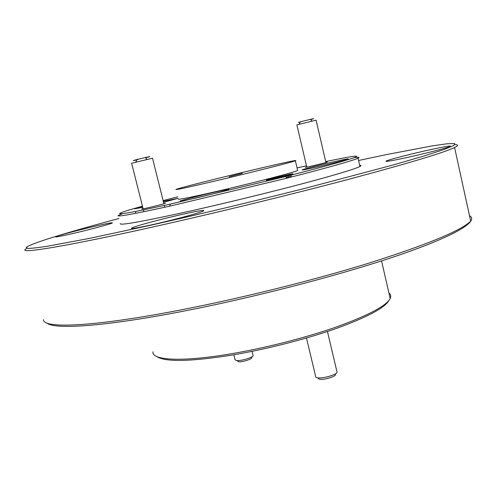 <?xml version="1.0" encoding="UTF-8"?>
<svg xmlns="http://www.w3.org/2000/svg" width="498" height="498" viewBox="0 0 498 498"><rect width="100%" height="100%" fill="white"/><g stroke="black" fill="none" stroke-linecap="round" stroke-linejoin="round"><path stroke-width="0.75" d="M142.465 206.184C106.317 216.169 111.291 217.234 170.322 204.08L285.578 176.529C325.026 166.45 348.351 159.983 355.572 157.125C359.967 154.978 350.013 156.472 325.704 161.613M306.475 165.797L297.051 167.913M354.097 157.692C358.859 157.007 360.179 157.175 358.056 158.196C351.905 160.929 328.132 167.602 286.736 178.216L169.743 206.16C133.806 214.028 116.619 217.159 118.188 215.559L122.583 213.698M118.935 218.491C68.456 232.043 28.921 243.97 26.213 247.55L27.9 248.409C31.455 248.402 37.885 247.699 47.186 246.286L88.881 238.505L150.888 225.202C199.493 214.258 254.254 201.167 305.498 188.232L392.885 165.056L423.487 156.16L443.836 149.568L453.989 145.391L454.674 143.524L447.023 143.779L432.339 145.877L386.977 154.492L358.579 160.487M455.104 144.625C458.534 144.694 458.359 145.659 454.593 147.526C444.11 152.6 408.926 163.157 349.036 179.199C290.073 194.824 212.708 213.661 150.533 227.505C67.143 246.099 22.628 253.326 24.9 249.766L26.774 248.253M469.496 215.671C479.144 220.913 456.946 235.286 397.84 255.511C338.982 275.668 246.479 299.51 173.055 313.167C99.058 327.037 53.622 329.383 46.93 323.059M43.451 319.585C42.598 328.369 88.401 327.348 171.748 311.667C233.904 300.033 310.503 281.165 368.408 263.286C427.16 244.667 461.254 230.611 470.685 221.112L454.593 147.526M388.87 300.499C384.83 307.87 367.263 317.207 336.162 328.518C305.704 339.256 265.316 349.546 231.028 355.248C189.881 361.648 165.187 362.102 156.938 356.612M152.954 351.825C151.629 360.291 181.397 362.177 229.976 353.991C264.843 348.17 305.965 337.694 336.903 326.794C368.483 315.321 386.236 305.89 390.177 298.501C391.21 296.273 390.793 294.436 388.913 292.986M275.4 178.396C264.114 180.892 263.274 180.855 272.879 178.272L288.572 174.549C299.192 172.252 288.622 175.364 275.4 178.396M325.86 162.273C330.977 161.246 322.474 163.581 313.373 165.685C306.021 167.359 303.805 167.751 306.724 166.861M163.817 203.452C169.818 202.25 158.395 205.394 148.392 207.691C141.893 209.166 140.112 209.44 143.057 208.525M163.543 202.35L178.06 198.31L163.288 201.335M142.546 206.496L134.753 208.811L142.758 207.33M213.412 192.427C199.001 195.739 180.867 200.47 180.015 201.155C179.716 201.572 184.727 200.594 195.048 198.241C209.646 194.892 227.903 190.124 228.806 189.439C229.155 188.997 224.025 189.993 213.412 192.427M330.989 162.416C318.017 165.417 303.456 169.171 302.205 169.855C301.682 170.328 307.322 169.208 319.131 166.506C332.241 163.481 346.938 159.684 348.245 158.999C348.762 158.513 343.01 159.653 330.989 162.416M182.087 214.395C160.649 219.182 132.524 226.814 131.522 228.196C131.192 228.993 138.145 227.823 152.382 224.685C174.219 219.842 202.518 212.129 203.719 210.766C204.23 209.857 197.021 211.071 182.087 214.395M97.577 225.638C80.278 229.559 55.44 236.177 55.589 236.867C55.726 237.216 60.495 236.326 69.907 234.209C87.617 230.207 112.592 223.527 112.386 222.88C112.293 222.5 107.356 223.421 97.577 225.638M423.232 151.274C406.082 155.177 388.247 159.858 386.081 161.059C385.035 162.043 393.881 160.449 412.624 156.266C429.986 152.332 448.1 147.57 450.41 146.362C451.387 145.341 442.33 146.978 423.232 151.274M255.225 169.413C280.281 163.487 298.732 159.478 295.37 160.767C292.973 161.956 249.629 172.912 213.866 181.303C187.833 187.391 175.19 190.112 175.95 189.47C178.16 188.269 220.658 177.556 255.225 169.413M297.574 170.129L297.661 170.484C295.351 172.04 252.119 183.264 216.356 191.493C190.317 197.445 177.643 199.966 178.328 199.044M359.674 165.28C361.249 165.311 361.343 165.703 359.948 166.469C354.85 169.09 335.932 174.767 303.207 183.513C271.198 191.991 229.335 202.238 194.432 210.112C143.916 221.336 119.184 225.824 120.236 223.583M242.339 173.316L229.086 176.728L242.339 173.316M177.761 196.772L163.107 200.601M286.282 177.556L291.529 176.024M300.194 122.097C297.648 122.645 297.686 122.558 300.306 121.842L310.354 119.371C314.742 118.393 314.817 118.468 310.565 119.601M316.081 120.192L296.876 124.867L306.787 167.129M335.042 374.079C338.179 375.442 326.209 379.781 320.538 379.314C318.676 379.183 317.985 378.723 318.459 377.926M306.469 337.993L315.682 376.588C315.545 377.347 316.467 377.789 318.44 377.914C324.223 378.374 336.897 374.527 337.078 372.274L336.934 371.651M137.822 159.684C132.126 160.947 131.752 160.922 136.695 159.609L145.329 157.524C151.255 156.223 151.336 156.322 145.565 157.822M152.506 158.215L131.628 163.226L143.138 208.836M251.141 357.327C254.858 357.981 243.559 362.127 238.816 361.822L237.446 360.944M233.83 354.775L235.087 359.873L236.936 360.62C241.592 360.919 253.32 357.309 253.133 355.647L253.065 355.373M285.578 176.529L286.736 178.216M273.358 178.863L272.879 178.272M135.886 213.293L135.425 211.476M386.162 161.414L386.081 161.059M295.37 160.767L297.661 170.484M358.056 158.196L359.948 166.469M381.568 260.902L390.177 298.501M288.112 176.541L288 176.087M288.33 175.209L288.572 174.549M170.322 204.08L169.743 206.16M310.354 119.371L311.904 121.026M316.074 120.149L325.922 162.541M300.306 121.842L299.329 124.12M327.441 331.5L337.078 372.274M145.329 157.524L146.81 159.366M152.5 158.183L163.898 203.763M164.309 205.413L164.77 207.255M143.399 209.876L143.86 211.7M136.695 159.609L136.004 161.975M252.081 351.351L253.133 355.647"/></g></svg>
